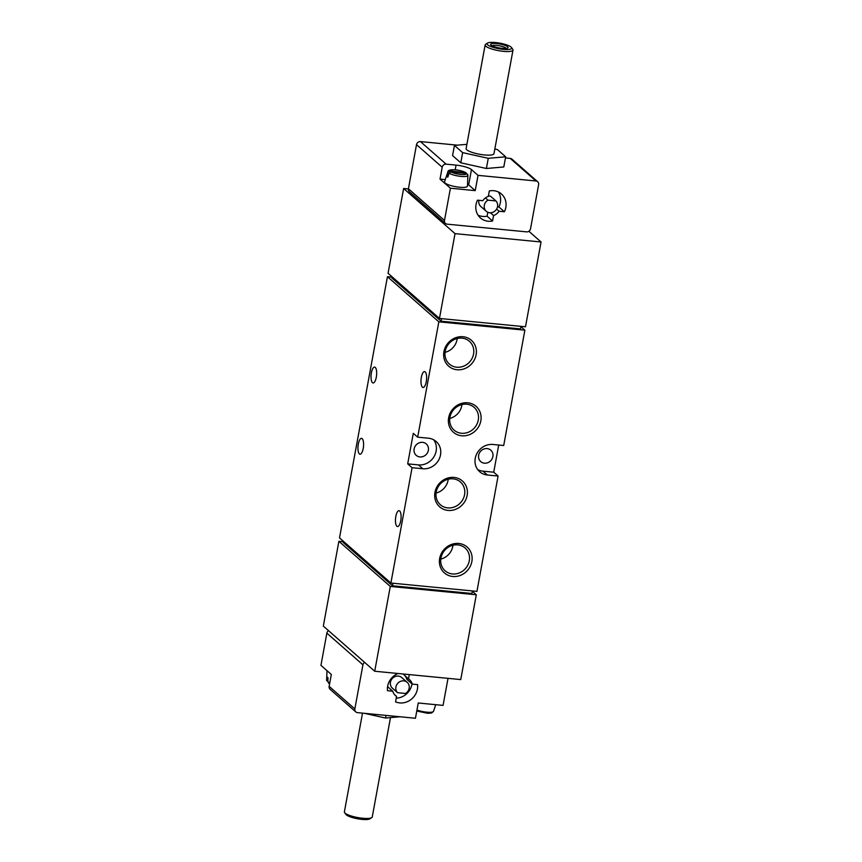 <?xml version="1.0" encoding="UTF-8"?>
<svg xmlns="http://www.w3.org/2000/svg" width="862" height="862" viewBox="0 0 862 862"><rect width="100%" height="100%" fill="white"/><g stroke="black" fill="none" stroke-linecap="round" stroke-linejoin="round"><path stroke-width="1.29" d="M364.594 662.35A3.545 3.232 131.3 0 0 362.934 664.828L354.842 708.93A3.545 3.232 131.3 0 0 357.525 712.648L415.441 718.261L418.242 702.993L443.057 705.396L448.024 678.34M457.345 145.161L420.44 141.583A3.545 3.232 131.3 0 0 416.508 144.654L408.416 188.756A3.545 3.232 131.3 0 0 409.385 191.73L445.471 223.43A3.545 3.232 131.3 0 0 447.184 224.163L526.596 231.867A3.545 3.232 131.3 0 0 530.529 228.796L538.621 184.694A3.545 3.232 131.3 0 0 535.938 180.977L478.033 175.363L471.471 169.599L468.669 184.867A12.391 2.791 10.4 0 0 467.549 184.102M471.471 169.599A12.391 2.791 -169.6 0 0 456.063 165.116L446.139 164.157A3.545 3.232 131.3 0 0 442.206 167.228L440.019 179.102L450.406 188.218L444.49 220.446A3.545 3.232 131.3 0 0 445.471 223.43M505.455 157.94L510.239 158.403A3.545 3.232 -48.7 0 1 511.953 159.136L537.651 181.71M466.902 144.331L454.446 145.409L452.572 155.591L460.782 162.799L486.394 168.489L503.796 166.969L505.671 156.798L497.46 149.589L494.842 149.007M326.73 680.797A10.15 2.295 10.4 0 1 326.623 680.42L326.903 676.767A10.732 2.424 -169.6 0 0 327.312 677.241A10.732 2.424 -169.6 0 0 328.002 677.737L327.819 681.756L329.23 683.372M446.721 176.182A10.732 2.424 10.4 0 0 447.809 177.141L449.091 173.219A10.15 2.295 10.4 0 0 460.297 176.322A10.15 2.295 10.4 0 0 467.883 175.406L467.473 186.084A11.68 2.64 10.4 0 1 457.754 187.022A11.68 2.64 10.4 0 1 445.061 183.003A11.68 2.64 10.4 0 1 444.512 181.871L447.917 171.743A10.15 2.295 10.4 0 0 447.992 172.26L446.721 176.182L448.078 176.311M467.786 175.04L466.385 173.413L451.031 171.926L449.091 173.219M447.992 172.26L449.932 170.967L465.933 172.669M492.558 220.995L493.56 215.554A10.624 9.687 131.3 0 0 499.076 211.244L504.389 211.75A15.925 14.525 131.3 0 0 501.447 193.993A15.925 14.525 131.3 0 0 489.314 190.933L488.323 196.374A10.624 9.687 131.3 0 0 482.795 200.684L477.494 200.167A15.925 14.525 131.3 0 0 480.425 217.935A15.925 14.525 131.3 0 0 492.558 220.995L487.095 216.19L487.806 212.267M478.033 175.363L475.231 190.631L450.406 188.218M439.663 558.414A17.218 15.699 -48.7 0 1 466.428 546.465A17.218 15.699 -48.7 0 1 461.181 575.051A17.218 15.699 -48.7 0 1 439.663 558.414M443.919 351.674A17.218 15.699 -48.7 0 1 470.684 339.725A17.218 15.699 -48.7 0 1 465.448 368.311A17.218 15.699 -48.7 0 1 443.919 351.674M448.639 417.736A17.218 15.699 -48.7 0 1 475.404 405.786A17.218 15.699 -48.7 0 1 470.156 434.362A17.218 15.699 -48.7 0 1 448.639 417.736M434.944 492.364A17.218 15.699 -48.7 0 1 461.709 480.414A17.218 15.699 -48.7 0 1 456.461 508.989A17.218 15.699 -48.7 0 1 434.944 492.364M487.342 475.005A15.925 14.525 131.3 0 1 479.638 471.708A15.925 14.525 131.3 0 1 476.686 453.983A15.925 14.525 131.3 0 1 492.945 444.469L503.71 445.514L524.872 330.178L438.833 321.838L417.671 437.174L428.425 438.208A15.925 14.525 131.3 0 1 436.14 441.506A15.925 14.525 131.3 0 1 439.092 459.23A15.925 14.525 131.3 0 1 422.822 468.745L412.068 467.7L390.895 583.035L476.934 591.375L498.096 476.039L487.342 475.005L482.979 471.158L493.732 472.204L498.71 445.029M455.028 233.634L439.458 318.444L525.497 326.784L541.056 241.985L455.028 233.634L403.631 188.498L388.072 273.297L439.458 318.444M476.309 594.769L390.281 586.429L374.711 671.239L460.75 679.579L476.309 594.769L472.322 591.267M392.964 583.24L392.49 585.794L471.913 593.487L472.376 590.933M441.527 318.638L441.053 321.192L520.476 328.896L520.939 326.342M441.053 321.192L391.854 277.973L392.07 276.81M392.49 585.794L343.291 542.564L343.507 541.401M408.383 188.95L403.631 188.498M392.005 277.133L387.447 276.691L339.509 537.899L390.895 583.035M343.442 541.724L338.885 541.282L323.325 626.092L374.711 671.239M498.096 476.039L493.732 472.204M524.872 330.178L520.874 326.666M362.169 438.639A7.963 2.737 95.5 0 1 363.376 447.497A7.963 2.737 95.5 0 1 360.004 454.199A7.963 2.737 95.5 0 1 358.042 446.01A7.963 2.737 95.5 0 1 361.534 438.349A7.963 2.737 95.5 0 1 362.169 438.639M375.239 367.406A7.963 2.737 95.5 0 1 376.457 376.263A7.963 2.737 95.5 0 1 373.074 382.965A7.963 2.737 95.5 0 1 371.123 374.776A7.963 2.737 95.5 0 1 374.614 367.104A7.963 2.737 95.5 0 1 375.239 367.406M399.677 510.983A7.963 2.737 95.5 0 1 400.895 519.84A7.963 2.737 95.5 0 1 397.511 526.542A7.963 2.737 95.5 0 1 395.55 518.353A7.963 2.737 95.5 0 1 399.052 510.692A7.963 2.737 95.5 0 1 399.677 510.983M425.203 371.899A7.963 2.737 95.5 0 1 426.421 380.756A7.963 2.737 95.5 0 1 423.037 387.458A7.963 2.737 95.5 0 1 421.076 379.269A7.963 2.737 95.5 0 1 424.578 371.608A7.963 2.737 95.5 0 1 425.203 371.899M417.671 437.174L413.297 433.327L407.694 463.864L412.068 467.7M438.833 321.838L387.447 276.691M390.281 586.429L338.885 541.282M541.056 241.985L528.869 231.275M477.667 469.542A15.925 14.525 131.3 0 0 482.979 471.158M492.892 456.58A7.607 6.939 131.3 0 0 490.801 450.179A7.607 6.939 131.3 0 0 487.116 448.596A7.607 6.939 131.3 0 0 479.337 453.143A7.607 6.939 131.3 0 0 480.748 461.612A7.607 6.939 131.3 0 0 487.978 462.635A7.607 6.939 131.3 0 0 492.892 456.58M428.36 450.33A7.607 6.939 131.3 0 0 426.27 443.919A7.607 6.939 131.3 0 0 422.585 442.346A7.607 6.939 131.3 0 0 414.816 446.882A7.607 6.939 131.3 0 0 416.227 455.351A7.607 6.939 131.3 0 0 423.447 456.386A7.607 6.939 131.3 0 0 428.36 450.33M407.694 463.864L418.447 464.898A15.925 14.525 131.3 0 0 433.942 456.795A15.925 14.525 131.3 0 0 433.737 439.835M436.226 491.986A15.16 13.824 -48.7 0 1 446.02 479.929A15.16 13.824 -48.7 0 1 460.405 481.977A15.16 13.824 -48.7 0 1 460.782 502.481A15.16 13.824 -48.7 0 1 440.396 504.755A15.16 13.824 -48.7 0 1 436.226 491.986M448.24 479.197A15.16 13.824 -48.7 0 1 436.075 493.042M449.932 417.359A15.16 13.824 -48.7 0 1 459.715 405.302A15.16 13.824 -48.7 0 1 474.111 407.338A15.16 13.824 -48.7 0 1 474.488 427.854A15.16 13.824 -48.7 0 1 454.091 430.127A15.16 13.824 -48.7 0 1 449.932 417.359M461.935 404.569A15.16 13.824 -48.7 0 1 449.77 418.415M445.212 351.308A15.16 13.824 -48.7 0 1 454.996 339.24A15.16 13.824 -48.7 0 1 469.391 341.287A15.16 13.824 -48.7 0 1 469.768 361.803A15.16 13.824 -48.7 0 1 449.371 364.066A15.16 13.824 -48.7 0 1 445.212 351.308M457.216 338.507A15.16 13.824 -48.7 0 1 445.051 352.353M440.945 558.048A15.16 13.824 -48.7 0 1 450.729 545.98A15.16 13.824 -48.7 0 1 465.124 548.027A15.16 13.824 -48.7 0 1 465.502 568.543A15.16 13.824 -48.7 0 1 445.115 570.816A15.16 13.824 -48.7 0 1 440.945 558.048M452.949 545.258A15.16 13.824 -48.7 0 1 440.794 559.093M328.508 630.65A3.545 3.232 131.3 0 0 326.86 633.139L320.944 665.356L331.331 674.483L329.144 686.357A3.545 3.232 131.3 0 0 330.124 689.341L355.812 711.915M398.028 673.491A15.925 14.525 131.3 0 0 387.469 690.688L392.77 691.205A10.624 9.687 131.3 0 0 395.518 695.634A10.624 9.687 131.3 0 0 396.542 696.41L395.55 701.851A15.925 14.525 131.3 0 0 411.077 699.47A15.925 14.525 131.3 0 0 417.596 684.633L412.284 684.116A10.624 9.687 131.3 0 0 409.536 679.676A10.624 9.687 131.3 0 0 408.513 678.9L403.071 673.987M409.31 674.59L408.513 678.9M445.277 179.608L440.019 179.102M475.231 190.631L468.669 184.867M478.022 215.144A15.925 14.525 131.3 0 0 487.095 216.19M493.56 215.554L490.392 212.774M499.076 211.244L496.62 209.078M504.389 211.75L498.915 206.955A15.925 14.525 131.3 0 0 498.387 191.978M497.514 206.815L498.915 206.955M485.435 197.937L487.967 200.146L495.909 200.921L490.435 196.116L488.398 195.922M487.967 200.146A7.079 6.454 131.3 0 0 486.265 211.287A7.079 6.454 131.3 0 0 495.639 210.382A7.079 6.454 131.3 0 0 495.909 200.921M478.895 200.307A7.079 6.454 131.3 0 0 480.802 206.481L486.265 211.287M396.542 696.41L394.624 694.718M396.218 698.177A15.925 14.525 131.3 0 0 412.025 683.889M412.284 684.116L406.821 679.31A10.624 9.687 131.3 0 0 404.968 675.797M392.77 691.205L387.566 686.626M397.565 692.703L405.506 693.468A7.079 6.454 131.3 0 0 407.198 682.338A7.079 6.454 131.3 0 0 397.824 683.232A7.079 6.454 131.3 0 0 397.565 692.703L392.091 687.898A7.079 6.454 131.3 0 1 392.361 678.437A7.079 6.454 131.3 0 1 401.735 677.543L407.198 682.338M454.446 145.409L462.646 152.628L460.782 162.799M462.646 152.628L488.258 158.317L486.394 168.489M488.258 158.317L505.671 156.798M487.483 43.1L485.651 44.296A14.158 3.189 10.4 0 0 485.144 44.953L466.126 148.544A14.158 3.189 10.4 0 0 466.816 149.816A14.158 3.189 10.4 0 0 481.987 154.654A14.158 3.189 10.4 0 0 493.98 153.662L512.998 50.061A14.158 3.189 10.4 0 0 512.75 49.263L511.468 47.507A12.531 2.823 10.4 0 0 499.863 43.165A12.531 2.823 10.4 0 0 487.483 43.1A12.531 2.823 10.4 0 0 487.644 44.813A12.531 2.823 10.4 0 0 502.481 49.263A12.531 2.823 10.4 0 0 511.468 47.507M506.199 48.391A7.316 1.649 10.4 0 0 499.389 45.794A7.316 1.649 10.4 0 0 492.083 45.805M491.081 45.147A8.846 1.993 10.4 0 0 499.551 48.003A8.846 1.993 10.4 0 0 507.74 47.949A8.846 1.993 10.4 0 0 499.712 43.984A8.846 1.993 10.4 0 0 490.801 44.846A8.846 1.993 10.4 0 0 491.081 45.147M485.144 44.953A14.158 3.189 10.4 0 0 485.834 46.225A14.158 3.189 10.4 0 0 500.994 51.052A14.158 3.189 10.4 0 0 512.998 50.061M386.014 715.406L385.54 718.035L400.043 716.764M364.184 713.283L385.54 718.035M362.514 713.122L344.391 811.864A14.158 3.189 10.4 0 0 344.628 812.661L345.921 814.428A12.531 2.823 10.4 0 0 346.319 814.849A12.531 2.823 10.4 0 0 358.301 818.9A12.531 2.823 10.4 0 0 369.906 818.825L371.727 817.639A14.158 3.189 10.4 0 0 372.244 816.982L390.486 717.604M344.628 812.661A14.158 3.189 10.4 0 0 345.08 813.135A14.158 3.189 10.4 0 0 358.624 817.715A14.158 3.189 10.4 0 0 371.727 817.639M446.139 164.157L420.44 141.583M535.938 180.977L510.239 158.403M416.949 710.008A10.15 2.295 10.4 0 0 427.337 712.217A10.15 2.295 10.4 0 0 433.521 711.312L431.614 712.982L427.767 713.327L416.766 711.021M327.819 681.756A10.15 2.295 10.4 0 0 329.823 682.704M451.031 171.926A8.404 1.896 10.4 0 0 460.75 174.469A8.404 1.896 10.4 0 0 466.385 173.413M465.286 172.454A8.404 1.896 10.4 0 0 455.567 169.911A8.404 1.896 10.4 0 0 449.932 170.967M442.206 167.228L416.508 144.654M444.49 220.446L408.416 188.756M422.822 468.745L418.447 464.898M354.842 708.93L329.144 686.357M362.934 664.828L326.86 633.139M456.063 165.116L455.201 169.825M433.521 711.312L435.752 704.696M329.64 683.706L328.573 683.167M326.623 680.42L327 670.679M467.883 175.406L467.603 174.21M447.917 171.743C447.658 169.049 457.959 168.78 465.943 172.659"/></g></svg>
